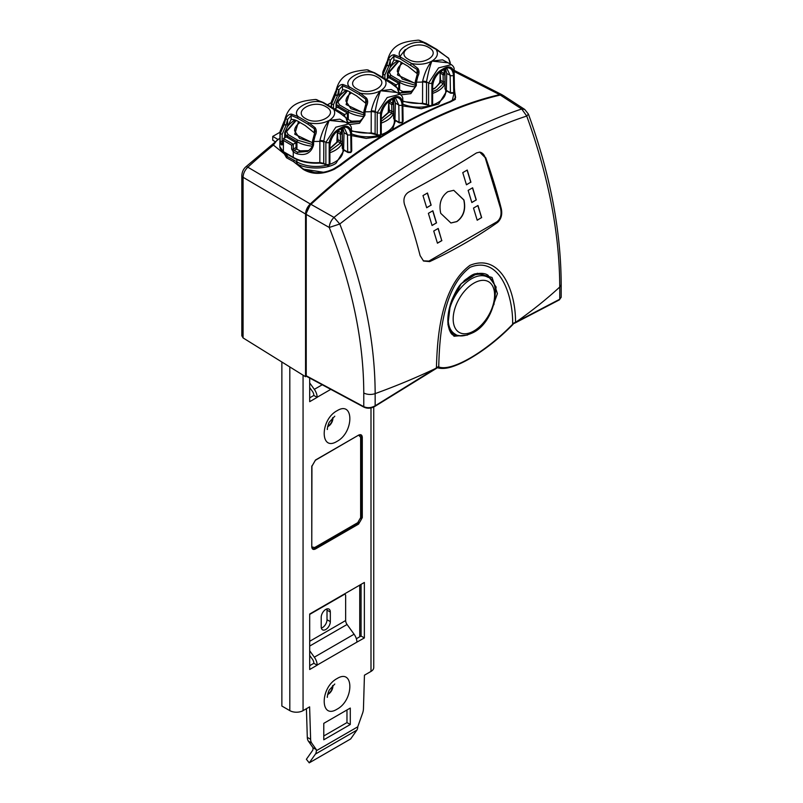 <?xml version="1.0" encoding="UTF-8"?>
<svg xmlns="http://www.w3.org/2000/svg" width="803" height="803" viewBox="0 0 803 803"><rect width="100%" height="100%" fill="white"/><g stroke="black" fill="none" stroke-linecap="round" stroke-linejoin="round"><path stroke-width="1.2" d="M446.769 90.97L438.669 104.029L421.364 108.716L402.865 105.926M381.174 136.369L366.168 138.417L351.503 135.577M344.045 150.271L335.955 163.33C327.032 169.413 305.873 169.563 296.698 163.621A1.174 0.662 118.8 0 0 297.501 162.176A26.941 15.558 -0 0 0 326.399 165.267M445.063 74.589L443.095 74.92L443.236 83.743A1.174 0.913 29.4 0 1 444.35 84.907A26.87 15.508 180 0 1 437.796 91.08A26.87 15.508 180 0 1 432.626 93.409M432.626 91.662L436.962 89.655L443.236 83.743L440.706 82.287A1.174 0.933 -156.8 0 0 439.632 82.779L440.054 79.738A1.174 0.662 -179.5 0 1 440.064 79.668L439.572 83.08M321.21 617.316A6.444 3.724 -60 0 1 325.767 609.427A6.444 3.724 -60 0 1 328.989 609.106A6.444 3.724 -60 0 1 330.324 612.057L330.324 621.622A6.444 3.724 -60 0 1 327.514 628.107A6.444 3.724 -60 0 1 322.545 629.833A6.444 3.724 -60 0 1 321.21 626.882L321.21 617.316M327.744 694.083A6.444 3.724 120 0 0 328.005 693.943A6.444 3.724 120 0 0 332.552 685.752M327.744 426.242A6.444 3.724 120 0 0 328.005 426.102A6.444 3.724 120 0 0 332.552 417.921M444.952 82.839L444.35 84.907M393.59 112.5L392.988 114.558A1.174 0.913 -150.6 0 0 391.874 113.394L381.264 121.313M342.229 142.151L341.626 144.209A1.174 0.913 -150.6 0 0 340.512 143.044L329.903 150.964M432.626 89.464L434.754 88.38L440.706 82.287L440.124 72.862L440.064 79.668M329.903 148.766L337.983 141.589L337.401 132.164L336.848 142.382M460.852 284.041L461.032 284.011C468.54 276.784 473.68 273.371 476.45 273.773C481.7 272.92 485.574 273.421 488.063 275.299L496.103 287.022L493.905 304.728M491.536 280.408L487.019 274.756M450.884 222.983L456.716 221.578C463.431 216.599 465.78 209.382 463.783 199.937L453.735 190.311L447.813 191.706C441.038 196.665 438.679 203.872 440.747 213.347L450.915 222.993L456.867 221.598C463.642 216.639 466.001 209.432 463.933 199.957L453.765 190.311M464.054 280.799A32.803 18.941 -60 0 1 468.912 277.406A32.803 18.941 -60 0 1 485.313 275.78L487.802 277.216A32.803 18.941 -60 0 0 471.401 278.842A32.803 18.941 -60 0 0 449.971 307.75A32.803 18.941 -60 0 0 455 334.038L452.511 332.603A32.803 18.941 -60 0 1 449.268 329.772M329.18 142.342C330.956 135.898 334.53 131.28 339.89 128.48C333.406 132.957 329.842 139.16 329.22 147.079L329.22 164.565A1.174 0.673 60 0 1 328.979 165.107L328.939 165.127A1.174 0.673 60 0 0 329.18 164.585L329.18 142.342A2.339 1.325 180 0 1 325.867 142.342L325.867 164.585L329.18 164.585L329.903 163.611L329.903 146.136C330.153 141.208 332.081 136.701 335.694 132.615C341.215 128.37 344.216 127.105 344.708 128.831L347.438 134.673L347.699 151.998L351.021 151.978L350.75 134.643A2.339 1.355 179.1 0 1 347.438 134.673L344.025 132.706L342.921 128.42M348.602 123.933L345.42 122.096L329.19 120.4C327.202 125.449 325.406 132.365 323.78 141.137L325.867 142.342L335.825 127.205L348.602 123.933C350.69 125.429 351.624 127.095 351.403 128.932A2.339 1.355 179.1 0 1 350.72 129.905L351.021 151.978A1.174 0.673 60 0 1 350.77 152.52L347.95 152.52A1.174 0.673 120 0 1 347.699 151.998L343.604 149.629L344.025 132.706M380.542 112.691C382.318 106.247 385.892 101.62 391.252 98.829C384.767 103.306 381.204 109.499 380.582 117.429L380.582 134.914A1.174 0.673 60 0 1 380.341 135.456A1.174 0.673 60 0 0 380.542 134.934L380.542 112.691A2.339 1.325 180 0 1 377.229 112.691L377.229 134.934L380.542 134.934L381.264 133.96L381.264 116.485C381.505 111.557 383.443 107.05 387.056 102.965C392.567 98.709 395.578 97.454 396.07 99.181L398.8 105.022L399.061 122.347L402.373 122.327L402.112 104.992A2.339 1.355 179.1 0 1 398.8 105.022L395.377 103.045L394.283 98.769M399.964 94.282L396.782 92.445L380.552 90.749C378.564 95.798 376.758 102.714 375.142 111.487L377.229 112.691L387.187 97.554L399.964 94.282C402.052 95.768 402.986 97.444 402.765 99.281A2.339 1.355 179.1 0 1 402.082 100.255L402.373 122.327A1.174 0.673 60 0 1 402.132 122.869A1.174 0.673 -120 0 0 402.173 122.849L402.173 122.849A1.174 0.673 -120 0 0 402.413 122.307L403.096 121.333L402.765 99.281M451.326 64.631L448.144 62.795L431.914 61.098C429.926 66.147 428.119 73.063 426.503 81.836L428.591 83.04L438.548 67.904L451.326 64.631C453.414 66.117 454.347 67.783 454.127 69.63A2.339 1.355 179.1 0 1 453.444 70.604C451.607 66.258 448.004 65.776 442.614 69.178C437.223 71.999 433.66 76.616 431.904 83.04A2.339 1.325 180 0 1 428.591 83.04L428.591 105.283L430.247 105.675L431.904 105.283L431.904 83.04M432.626 86.834C432.867 81.896 434.804 77.389 438.418 73.314C443.929 69.058 446.94 67.793 447.432 69.53L450.162 75.372A2.339 1.355 -0.9 0 0 453.474 75.341C452.691 68.275 449.078 66.227 442.614 69.178C436.119 73.655 432.566 79.848 431.944 87.768L431.944 105.263L432.626 104.31L432.626 86.834A2.339 1.325 180 0 1 431.944 87.768M305.642 118.603C318.249 126.533 339.799 114.086 326.068 106.809C313.461 98.879 291.911 111.326 305.642 118.603M357.004 88.952C369.611 96.882 391.161 84.435 377.43 77.158C364.823 69.229 343.272 81.675 357.004 88.952M408.366 59.302C420.973 67.231 442.523 54.785 428.792 47.507C416.185 39.578 394.624 52.014 408.366 59.302M446.739 73.394L450.162 75.372L450.423 92.686L446.327 90.327L446.739 73.394L445.645 69.118M443.276 54.323L436.691 49.324A1.174 0.673 120 0 0 436.099 49.384C438.709 53.761 437.304 57.665 431.914 61.098L442.553 59.844L449.65 63.658M410.785 64.943A1.174 0.673 -60 0 1 411.618 63.517L417.911 68.466L417.098 69.51L400.225 58.84A1.174 0.673 -60 0 1 401.048 57.414C392.858 50.428 413.425 38.554 425.54 43.282A1.174 0.673 -60 0 1 426.122 43.221L419.467 40.351A1.174 0.853 -78.5 0 1 419.708 40.461M450.242 62.564L448.747 58.489A1.174 0.954 -46.6 0 0 448.526 58.107L450.322 63.718A31.739 18.328 180 0 1 450.322 64.049L450.322 63.718M448.526 58.107L436.099 49.384L419.246 40.351A1.174 0.853 -78.5 0 1 419.467 40.351L418.233 40.15C404.531 41.676 390.409 43.131 386.835 63.718A31.739 18.328 -0 0 0 386.905 65.093L388.903 65.846L384.898 74.93L382.921 74.338A11.894 6.866 180 0 1 382.71 73.003A11.894 6.866 180 0 1 382.961 71.638A48.29 27.884 180 0 1 383.593 70.092L386.956 61.801M314.344 134.994L315.147 135.617L313.662 141.418A31.739 18.328 180 0 0 319.895 141.318A4.688 2.67 -179.8 0 1 323.81 142.081L323.729 163.35L319.835 162.577L319.765 163.079C309.667 163.692 300.904 161.955 293.496 157.86A1.174 0.673 -60 0 1 293.246 157.318A31.969 18.459 -0 0 0 319.835 162.577L319.875 140.625C322.013 131.883 325.115 125.138 329.19 120.4L339.83 119.155L346.926 122.969M323.81 142.081L323.78 141.137A4.688 2.439 -3.6 0 0 319.875 140.625M313.582 144.881A1.174 0.673 -178.6 0 1 312.487 144.189C313.05 146.016 311.403 148.425 307.579 151.416L297.783 152.319A1.174 0.562 -67.2 0 0 297.1 153.815C305.732 155.943 311.223 152.961 313.582 144.881L313.662 141.418A1.174 0.673 -178.6 0 1 312.578 140.726L315.117 131.311L314.374 128.811L308.071 124.254A1.174 0.673 -60 0 1 308.894 122.829L315.188 127.767L314.374 128.811L314.344 132.876L305.13 125.459L300.392 122.729C297.04 120.45 293.958 119.366 291.148 119.476L287.594 126.342L287.544 119.517L291.178 115.421A1.174 0.853 -78.7 0 1 291.509 114.096L298.335 116.726C290.134 109.73 310.711 97.856 322.816 102.583L316.523 99.652A1.174 0.853 -78.5 0 1 316.743 99.662L316.743 99.662A1.174 0.853 -78.5 0 1 316.984 99.773M308.071 124.254L297.501 118.151A1.174 0.673 -60 0 1 298.335 116.726L308.894 122.829C316.482 124.324 323.248 123.521 329.19 120.4C334.59 116.977 335.985 113.072 333.386 108.686A1.174 0.673 120 0 1 333.968 108.626L323.398 102.533A1.174 0.673 120 0 0 322.816 102.583L340.201 113.323L333.968 108.626M466.423 184.71L470.769 182.201L467.105 170.126M477.173 220.152L481.519 217.643L477.855 205.558M471.803 202.456L476.149 199.947L472.485 187.872M437.404 243.108L441.75 240.599L438.087 228.514M432.044 225.422L436.39 222.913L432.727 210.828M426.654 207.676L431.01 205.156L427.347 193.081M284.111 123.07A31.749 18.328 0 0 0 284.111 123.11A31.749 18.328 0 0 0 284.132 123.843A31.749 18.328 -0 0 0 284.192 124.495L285.687 118.613C287.173 115.622 289.11 114.116 291.509 114.096M297.501 118.151L291.178 115.421L291.148 119.476M347.518 121.875L346.023 117.79A1.174 0.954 -46.6 0 0 345.802 117.409L347.599 123.02A31.739 18.328 180 0 1 347.599 123.351L347.599 123.02M340.552 113.635L345.802 117.409M351.433 130.658A31.969 18.459 -0 0 0 371.187 132.927L371.237 110.965C373.375 102.222 376.477 95.487 380.552 90.749L391.191 89.504L398.288 93.309M365.706 105.344L366.509 105.966L365.024 111.768A31.739 18.328 180 0 0 371.257 111.657A4.688 2.67 -179.8 0 1 375.172 112.43L375.142 111.487A4.688 2.439 -3.6 0 0 371.237 110.965M375.172 112.43L375.091 133.699L371.187 132.927L371.127 133.428L378.886 135.326M349.435 124.515L359.473 123.291L364.943 115.23L365.024 111.768A1.174 0.673 -178.6 0 1 363.94 111.075L366.479 101.66L365.736 99.16L359.433 94.593A1.174 0.673 -60 0 1 360.256 93.168L366.549 98.117L365.736 99.16L365.706 103.216L356.492 95.808L351.754 93.068C348.402 90.799 345.32 89.715 342.51 89.826L338.956 96.681L338.906 89.866L342.54 85.77A1.174 0.853 -78.7 0 1 342.871 84.445L349.686 87.075C341.496 80.079 362.063 68.205 374.178 72.932L367.884 70.002A1.174 0.853 -78.5 0 1 368.105 70.012L368.105 70.012A1.174 0.853 -78.5 0 1 368.346 70.112M359.433 94.593L348.863 88.501A1.174 0.673 -60 0 1 349.686 87.075L360.256 93.168C367.844 94.674 374.61 93.871 380.552 90.749C385.942 87.326 387.347 83.422 384.737 79.035A1.174 0.673 120 0 1 385.33 78.975L374.76 72.872A1.174 0.673 120 0 0 374.178 72.932L391.563 83.673L385.33 78.975M335.473 93.419A31.749 18.328 -0 0 0 335.473 93.459A31.749 18.328 -0 0 0 335.493 94.192A31.749 18.328 -0 0 0 335.544 94.844L337.049 88.952C338.535 85.971 340.472 84.466 342.871 84.445M348.863 88.501L342.54 85.77L342.51 89.826M395.237 120.52L399.312 122.869A1.174 0.673 120 0 1 399.061 122.347L394.966 119.978L395.377 103.045M398.88 92.215L397.385 88.139A1.174 0.954 -46.6 0 0 397.164 87.758L398.961 93.369A31.739 18.328 180 0 1 398.961 93.7L398.961 93.369M391.914 83.984L397.164 87.758M402.795 101.007A31.969 18.459 -0 0 0 422.549 103.276L422.599 81.314C424.737 72.571 427.838 65.836 431.914 61.098C425.971 64.21 419.206 65.023 411.618 63.517L401.048 57.414L394.233 54.795A1.174 0.853 -78.7 0 0 393.902 56.12L393.871 60.175L390.318 67.03L390.268 60.215L393.902 56.12L400.225 58.84M417.068 75.693L417.871 76.315L416.386 82.117A31.739 18.328 180 0 0 422.619 82.006A4.688 2.67 -179.8 0 1 426.534 82.779L426.503 81.836A4.688 2.439 -3.6 0 0 422.599 81.314M426.534 82.779L426.453 104.039L422.549 103.276L422.488 103.778L430.247 105.675M400.797 94.864L410.835 93.64L416.305 85.58L416.386 82.117A1.174 0.673 -178.6 0 1 415.302 81.414L417.841 71.999L417.098 69.51L417.068 73.565L407.854 66.147L403.116 63.417C399.764 61.138 396.682 60.064 393.871 60.175M386.835 63.718L386.835 63.808A31.749 18.328 0 0 0 386.835 63.808A31.749 18.328 0 0 0 386.855 64.541A31.749 18.328 -0 0 0 386.905 65.184M419.246 40.351L418.233 40.15M448.747 58.489L442.925 54.022M446.508 90.799L445.003 88.882L444.842 69.209L445.033 88.721L446.177 89.836M445.033 88.721L445.013 69.178M315.147 135.617C316.653 132.766 316.663 130.146 315.188 127.767M285.687 118.613L287.544 119.517L286.189 124.836A1.174 0.652 -179.5 0 1 284.945 124.977A1.174 0.652 -179.5 0 1 284.192 124.405A31.739 18.328 -0 0 1 284.111 123.02L284.111 123.11M284.192 124.495L280.197 133.639A11.894 6.866 180 0 1 279.986 132.304A11.894 6.866 180 0 1 280.237 130.939A48.29 27.884 180 0 1 280.879 129.403L284.232 121.102M280.237 130.939L284.132 123.843M470.919 182.221L467.236 170.045L462.759 172.635L466.453 184.8L470.769 182.201M481.67 217.653L477.976 205.488L473.509 208.067L477.193 220.233L481.519 217.643M476.299 199.967L472.616 187.792L468.139 190.381L471.833 202.547L476.149 199.947M441.75 240.599L438.217 228.443L433.74 231.023L437.434 243.199L441.901 240.609M436.541 222.923L432.847 210.757L428.38 213.337L432.064 225.502L436.39 222.913M431.161 205.177L427.467 193.011L422.99 195.591L426.684 207.756L431.01 205.156M452.641 334.67L459.627 335.674M284.111 123.02C287.685 102.443 301.818 100.977 315.509 99.452L316.523 99.652M342.158 128.5L342.309 148.023L343.453 149.137L342.449 148.535L342.299 128.48M343.604 149.629L342.309 148.023M346.023 117.79L340.201 113.323M366.509 105.966C368.015 103.105 368.025 100.495 366.549 98.117M348.492 123.863A1.174 0.562 -67.2 0 1 349.144 122.668L351.704 121.193A27.172 15.689 180 0 1 348 119.396L347.237 119.838M364.943 115.23A1.174 0.673 -178.6 0 1 363.849 114.538C364.411 116.365 362.765 118.774 358.941 121.765L349.144 122.668L347.558 121.946M337.049 88.952L338.906 89.866L337.541 95.176A1.174 0.652 -179.5 0 1 336.306 95.326A1.174 0.652 -179.5 0 1 335.554 94.744A31.739 18.328 -0 0 1 335.473 93.369L335.473 93.459M335.544 94.844L331.559 103.988A11.894 6.866 180 0 1 331.348 102.654A11.894 6.866 180 0 1 331.599 101.288A48.29 27.884 180 0 1 332.231 99.753L335.594 91.452M331.599 101.288L335.493 94.192M335.473 93.369C339.047 72.792 353.179 71.326 366.871 69.801L367.884 70.002M393.52 98.849L393.671 118.372L394.815 119.486L393.811 118.884L393.651 98.829M394.966 119.978L395.899 120.5L394.966 119.978M397.385 88.139L391.563 83.673M393.671 118.372L394.966 119.968M417.871 76.315C419.377 73.454 419.387 70.845 417.911 68.466M399.854 94.212A1.174 0.562 -67.2 0 1 400.506 93.007L403.066 91.532A27.172 15.689 180 0 1 399.362 89.745L398.599 90.177M416.305 85.58A1.174 0.673 -178.6 0 1 415.211 84.877C415.763 86.714 414.127 89.123 410.303 92.114L400.506 93.007L398.92 92.295M388.411 59.302L386.905 65.093A1.174 0.652 -179.5 0 0 387.668 65.665A1.174 0.652 -179.5 0 0 388.903 65.525L390.268 60.215L388.411 59.302C389.897 56.32 391.834 54.815 394.233 54.795M446.327 90.327L445.173 89.223M382.961 71.638L386.855 64.541M314.706 133.539L314.344 132.876M308.804 150.603L300.342 150.844A27.172 15.689 180 0 1 296.638 149.057L294.109 150.502L297.783 152.319L300.342 150.844M286.189 124.836L284.202 124.555M286.179 125.158L282.174 134.231L280.227 133.699M284.674 137.835L284.724 132.525L287.594 126.342M293.496 157.86L283.61 152.148L279.835 146.648A12.055 6.956 -0 0 0 283.359 151.606A1.174 0.673 -60 0 1 283.359 151.606L283.449 140.465A11.935 6.886 180 0 1 283.429 140.455L283.027 143.807A1.174 0.673 -179.1 0 0 283.369 144.289L281.733 145.012A11.995 6.926 180 0 1 281.06 144.319A1.174 0.863 -39.6 0 1 282.124 143.075L282.134 141.167L283.078 140.625M281.733 145.012A1.174 0.813 -47.4 0 1 282.716 143.707L282.124 143.075L283.047 142.543M281.06 144.319L280.157 140.826A1.174 0.662 0.4 0 0 280.97 141.328A1.174 0.662 0.4 0 0 282.134 141.167L282.174 134.231M280.157 140.826L280.197 133.639M423.281 260.834L428.932 261.075L496.856 221.849C500.67 218.918 501.875 214.361 500.5 208.168L485.163 157.599A9.375 7.097 95 0 0 479.532 152.108M462.528 335.875L453.484 335.232C451.256 334.54 449.479 331.227 448.164 325.275C447.201 318.098 448.405 309.757 451.778 300.252C455.552 291.559 458.643 286.139 461.032 284.011L450.413 304.016L447.913 324.522L453.976 336.246L467.406 335.082M287.333 126.914A43.563 25.154 180 0 1 294.922 119.958M341.626 128.621L341.195 132.806L338.565 131.291A1.174 0.673 120 0 0 337.742 132.706L337.401 132.164A1.174 0.954 10.8 0 1 338.565 131.291L338.695 130.016M366.068 103.888L365.706 103.216M360.166 120.952L351.704 121.193M337.541 95.176L335.564 94.895M337.541 95.497L333.536 104.581L331.589 104.039M336.035 108.184L336.086 102.874L338.956 96.681M333.536 104.581L333.516 108.365M331.539 107.231L331.559 103.988M338.695 97.263A43.563 25.154 180 0 1 346.274 90.307M381.264 119.115L389.345 111.938L388.762 102.513L388.21 112.731M389.094 103.055L388.762 102.513A1.174 0.954 10.8 0 1 389.927 101.63A1.174 0.673 120 0 0 389.094 103.055L391.734 104.571L391.874 113.394L389.345 111.938A1.174 0.933 -156.8 0 0 388.271 112.43L381.264 118.784M342.349 133.89L340.372 134.221L340.512 143.044L337.983 141.589A1.174 0.933 -156.8 0 0 336.909 142.091L329.903 148.435M440.164 72.611A21.46 12.386 180 0 0 440.255 71.577L440.134 72.722A1.174 0.954 10.8 0 0 440.124 72.862L443.095 74.92A1.174 0.673 -60 0 1 443.918 73.505A1.174 0.933 19.4 0 1 444.882 74.057M417.419 74.237L417.068 73.565M411.527 91.301L403.066 91.532M386.916 65.254L382.951 74.388M387.387 78.533L387.437 73.224L390.318 67.03M390.057 67.613A43.563 25.154 180 0 1 397.636 60.657M384.898 74.93L384.878 78.714M382.901 77.58L382.921 74.338M485.685 157.639A390.82 225.643 60 0 1 501.293 208.74C502.467 214.411 501.243 218.968 497.619 222.401C477.002 236.935 454.357 250.004 429.685 261.617L423.542 261.025L420.11 255.605A390.82 225.643 -120 0 0 404.501 204.514C403.056 199.084 404.411 194.968 408.556 192.148C432.917 179.23 455.562 166.151 476.49 152.931L479.712 152.118L485.163 157.599M490.021 314.154L497.408 293.617L492.058 277.477L477.273 273.281L461.032 283.82M528.414 114.086C550.045 173.849 560.966 230.541 561.177 284.162A9.375 5.41 180 0 1 559.741 287.042C559.591 233.512 548.59 176.519 526.738 116.054L521.719 109.007L524.72 109.439L528.414 114.086L526.738 116.054C472.535 133.639 405.565 172.384 339.779 223.997C363.247 283.79 375.041 340.331 375.152 393.621L375.152 405.796L438.749 366.429C439.482 337.541 442.513 288.157 470.106 267.289C499.436 255.454 513.077 294.952 512.645 323.76L512.645 324.251C485.313 352.397 451.336 371.94 438.749 366.921L438.328 366.841A1.174 1.054 -69.3 0 1 437.525 367.603M438.749 366.429L438.749 366.921A1.174 1.084 -72.5 0 1 437.374 367.724C441.188 368.888 445.856 368.647 451.366 366.981C460.651 364.07 468.801 359.292 473.148 356.612C486.748 348.351 500.008 337.641 512.946 324.462L513.749 323.087L516.028 322.063A1.174 0.813 61.3 0 1 515.396 322.726M524.72 109.439L503.21 95.447L500.279 95.055A468.581 270.541 120 0 0 310.972 204.353C308.001 207.304 306.425 210.657 306.234 214.411L329.25 227.47C329.521 223.756 331.097 220.403 333.988 217.392L339.779 223.997L329.25 227.47C352.126 285.697 363.639 340.873 363.769 392.988A9.375 5.41 180 0 0 375.152 393.621A585.768 338.193 180 0 0 435.798 368.376A1.174 0.522 59 0 1 435.658 368.858L436.27 368.487A1.174 0.522 59 0 0 436.42 368.005C437.244 338.234 440.415 287.504 469.936 265.341C501.323 252.574 515.928 292.794 515.516 322.334A1.174 0.813 61.3 0 1 515.175 322.936L559.269 299.921L561.177 297.281L559.741 299.228L516.028 322.063A585.768 338.193 180 0 0 559.741 287.042L559.741 299.228A1.174 0.964 63.9 0 1 559.269 299.921M310.972 204.353L333.988 217.392C367.593 191.164 400.386 168.791 432.365 150.271C464.475 131.802 494.267 118.051 521.719 109.007L500.279 95.055M393.711 104.239L391.734 104.571A1.174 0.673 120 0 1 392.557 103.155L389.927 101.63M340.613 165.328A2.339 1.104 -127.4 0 0 339.518 165.227C357.807 151.265 376.165 138.959 394.604 128.309C413.053 117.66 431.331 108.817 449.449 101.77L449.449 101.77A2.339 1.566 68.8 0 1 450.513 101.881C432.385 108.927 414.127 117.76 395.718 128.39C377.32 139.009 358.951 151.325 340.613 165.328L334.219 169.303A2.339 0.673 -116.7 0 0 333.526 168.941C327.263 171.983 320.889 173.177 314.405 172.545L303.604 169.122L293.406 161.533L303.183 169.343A2.339 1.546 -51.5 0 1 303.604 169.122L323.398 172.243M283.439 138.548L286.36 136.861A6.906 3.985 -0 0 0 287.253 137.504L296.026 142.663L291.64 145.192L291.64 149.067L293.286 151.928A1.174 0.673 -60 0 1 294.119 150.512L293.296 149.067L295.815 147.622L296.628 149.047M334.65 109.027L337.722 107.211A6.906 3.985 -0 0 0 338.615 107.853L347.388 113.012L343.001 115.542M346.555 118.322L347.177 117.961L347.99 119.396M342.219 140.927A1.174 0.652 180 0 1 340.372 141.077L337.682 139.521A1.174 0.662 -179.5 0 1 337.33 139.049L337.33 139.049A1.174 0.662 -179.5 0 1 337.34 138.969M444.942 81.625A1.174 0.652 180 0 1 443.095 81.765L440.395 80.21A1.174 0.662 -179.5 0 1 440.054 79.738L440.134 72.722A1.174 0.954 10.8 0 1 441.289 71.979A1.174 0.673 120 0 0 440.456 73.394M393.58 111.276A1.174 0.652 180 0 1 391.734 111.416L389.043 109.86A1.174 0.662 -179.5 0 1 388.692 109.389L388.692 109.389A1.174 0.662 -179.5 0 1 388.702 109.318M386.012 79.377L389.084 77.56A6.906 3.985 -0 0 0 389.977 78.202L398.75 83.351L394.363 85.891M397.917 88.671L398.529 88.31L399.352 89.745M286.541 157.769L284.212 153.754L285.175 152.911L287.163 156.455A1.174 0.703 -61.3 0 1 286.541 157.769L293.406 161.533A1.174 0.703 118.7 0 0 294.039 160.219L297.501 162.176M296.026 142.663L296.046 148.425M306.234 214.411L306.234 375.784L363.769 406.659A1.174 0.652 118.2 0 0 364.02 407.201L364.02 407.201C367.633 408.797 371.347 408.466 375.152 406.218L375.152 405.796C371.197 407.984 367.413 408.265 363.769 406.659L363.769 392.988M347.388 113.012L347.408 118.764M398.75 83.351L398.77 89.113M296.849 161.804L296.859 161.815A1.174 0.683 -59.9 0 1 296.066 163.22L296.056 163.21A1.174 0.683 120.1 0 0 296.849 161.804L296.869 159.556M287.173 154.216L287.163 156.455L294.039 160.219M306.254 213.869L306.053 376.005L306.676 376.376M438.067 366.78L436.902 367.563M306.053 213.739L310.43 204.434A467.908 270.149 -60 0 1 488.897 97.966M454.438 90.016L455.622 97.544M452.28 100.465L454.157 92.636M454.408 88.2L455.341 99.371A2.339 1.887 -125.4 0 0 453.745 99.542L455.632 97.524M455.341 99.371L450.513 101.881M339.518 165.227L333.526 168.941M334.219 169.303C322.425 174.683 312.076 174.703 303.183 169.343M305.552 214.02L243.078 177.292A4.688 2.71 180 0 1 241.823 175.456L241.823 335.754L243.078 337.912L305.552 376.717L305.552 214.02C305.732 210.276 307.308 206.923 310.279 203.962A468.611 270.551 -60 0 1 499.637 94.644L502.879 95.266M305.552 376.717A468.611 270.551 -60 0 1 306.214 376.105M499.637 94.644L454.157 71.497M284.212 153.754L284.403 152.61M395.407 120.621L392.537 129.504M310.279 203.962L247.846 167.205A4.688 1.837 -132.5 0 0 245.728 166.944L279.926 138.066M243.078 337.912L243.078 177.292C243.229 173.498 244.815 170.136 247.846 167.205A465.419 268.714 -60 0 1 273.421 145.072L284.031 153.694M273.421 145.072L276.975 140.244M241.823 175.456L241.823 175.456C242.094 171.892 243.399 169.062 245.728 166.944M309.697 397.836L313.832 395.447L317.145 397.365L309.697 401.661L309.697 378.052M309.697 382.931L314.324 389.345A9.375 5.41 60 0 1 317.145 397.244L317.145 397.365M309.697 665.677L313.832 663.288L317.145 665.195L309.697 669.501L309.697 614.024L364.371 582.456L364.371 637.933L356.913 642.129A9.375 5.41 -120 0 0 354.083 634.219L347.057 624.483L309.697 646.054M309.697 650.761L314.324 657.185A9.375 5.41 60 0 1 317.145 665.085L317.145 665.195M356.361 638.736L361.059 636.026L364.371 637.933M361.059 636.026L361.059 584.363M323.78 723.352L350.289 708.055L350.289 724.507L323.78 739.804L323.78 723.352M323.78 735.98L346.976 722.59L350.289 724.507M346.976 722.59L346.976 709.962M278.009 139.451L272.749 136.41L279.986 132.234M275.208 141.659L272.749 140.234L272.749 136.41M281.863 362.002L281.863 706.038L289.813 710.635A9.375 5.41 -0 0 0 303.062 710.635L309.617 706.851L310.62 739.282A11.714 6.765 120 0 0 311.725 743.096L316.322 749.641L316.322 750.735A9.375 5.41 60 0 1 315.438 754.057L356.853 730.138A9.375 5.41 -120 0 0 357.736 726.825L362.344 713.867A11.714 6.765 120 0 0 363.448 708.778L364.442 675.193L370.996 671.418A9.375 5.41 -0 0 0 373.736 667.584L373.736 406.991M316.322 749.641L313.009 747.723L308.412 741.179L311.725 743.096M310.62 739.282L307.298 737.375A11.714 6.765 120 0 0 308.412 741.179M307.298 737.375L306.425 708.698M309.697 655.439L312.427 659.223A4.688 2.71 60 0 1 313.832 663.168L313.832 663.288M313.009 747.723L313.009 748.828A4.688 2.71 -120 0 1 312.568 750.484L306.385 759.277L309.245 762.85L315.438 754.057M309.697 387.598L312.427 391.382A4.688 2.71 60 0 1 313.832 395.337L313.832 395.447M309.697 641.296L345.651 620.538L345.651 595.555A2.339 1.355 -60 0 0 345.16 594.491L344.346 594.019M345.651 620.538A4.688 2.71 -120 0 0 347.057 624.483M327.413 104.852L331.348 102.573M356.853 730.138L350.67 738.941L309.245 762.85M311.955 546.943L314.666 547.536L315.077 548.258A4.688 2.71 -60 0 1 312.738 548.489L311.765 546.341L311.765 466.473L315.489 460.019L358.57 435.146C360.818 434.112 362.063 434.835 362.294 437.294L361.47 437.294L361.47 517.644A4.688 2.71 -60 0 1 358.158 523.385L315.077 548.258L315.489 548.971C313.24 550.005 311.996 549.292 311.765 546.823L311.785 466.001M357.736 522.673L360.637 517.644L362.294 517.644L358.57 524.108L357.736 522.673L314.666 547.536M360.637 517.644L360.637 437.294L358.77 435.246M359.734 585.136L359.734 636.789M309.697 614.405L343.985 594.601A2.339 1.355 -60 0 1 345.16 594.491M321.341 628.087A6.444 3.724 120 0 0 327.012 619.715L327.012 610.15A6.444 3.724 120 0 0 326.871 608.945M337.029 678.585C354.123 667.875 354.123 700.176 337.029 709.2C319.935 719.91 319.935 687.609 337.029 678.585M332.833 685.481A6.444 3.724 -60 0 1 328.337 694.133A6.444 3.724 -60 0 1 327.644 694.465M337.029 410.755C354.123 400.035 354.123 432.335 337.029 441.359C319.935 452.079 319.935 419.778 337.029 410.755M332.833 417.64A6.444 3.724 -60 0 1 328.337 426.293A6.444 3.724 -60 0 1 327.644 426.634M402.845 104.129A26.941 15.558 -0 0 0 429.123 105.966M432.466 105.002A26.941 15.558 -0 0 0 437.846 102.603A26.941 15.558 -0 0 0 445.735 91.542L445.725 90.066M351.483 133.79A26.941 15.558 -0 0 0 377.761 135.617M381.104 134.653A26.941 15.558 -0 0 0 386.484 132.254A26.941 15.558 -0 0 0 394.373 121.193L394.363 119.717M329.742 164.314A26.941 15.558 -0 0 0 335.122 161.905A26.941 15.558 -0 0 0 343.011 150.854L343.001 149.368M388.893 101.228A21.46 12.386 180 0 1 388.803 102.262M337.531 130.879A21.46 12.386 180 0 1 337.441 131.913M473.88 283.148A29.289 16.913 120 0 0 453.173 319.022A29.289 16.913 120 0 0 473.88 330.977A29.289 16.913 120 0 0 494.598 295.102A29.289 16.913 120 0 0 473.88 283.148M363.518 116.465A26.81 15.478 180 0 1 348.472 112.099A26.81 15.478 180 0 1 348.311 112.008A1.174 0.683 -59.6 0 1 349.144 110.583L339.458 104.882L337.933 101.901L347.538 90.819M392.988 114.558A26.87 15.508 180 0 1 381.264 123.06M341.626 144.209A26.87 15.508 180 0 1 335.072 150.382A26.87 15.508 180 0 1 329.903 152.721M363.889 112.892L350.921 108.696L345.973 101.198A21.46 12.386 180 0 1 351.443 92.897M350.72 129.905C348.863 125.559 345.25 125.077 339.89 128.48C346.354 125.529 349.978 127.587 350.75 134.643M329.903 146.136A2.339 1.325 180 0 1 329.22 147.079M402.082 100.255C400.215 95.908 396.612 95.427 391.252 98.829C397.716 95.878 401.339 97.926 402.112 104.992M381.264 116.485A2.339 1.325 180 0 1 380.582 117.429M432.626 104.31L431.663 105.825A1.174 0.673 60 0 0 431.904 105.283L431.944 105.263A1.174 0.673 60 0 1 431.693 105.805L431.693 105.805A1.174 0.673 60 0 1 431.683 105.815M446.598 90.869L450.664 93.218A1.174 0.673 120 0 1 450.423 92.686L453.735 92.676L453.474 75.341M450.664 93.218L453.494 93.218A1.174 0.673 -120 0 0 453.534 93.198L453.494 93.218A1.174 0.673 60 0 0 453.735 92.676L454.458 91.683L454.127 69.63M453.444 70.604L453.775 92.656A1.174 0.673 -120 0 1 453.534 93.198L454.458 91.683M351.403 128.932L351.744 150.984L351.052 151.958A1.174 0.673 -120 0 1 350.811 152.5A1.174 0.673 -120 0 0 350.811 152.5L350.77 152.52M326.108 165.127A1.174 0.673 120 0 1 325.867 164.585L323.729 163.35A1.174 0.673 120 0 0 323.97 163.892L326.108 165.127L327.524 165.488L327.524 164.976M312.578 140.726L312.487 144.189M377.47 135.476A1.174 0.673 120 0 1 377.229 134.934L375.091 133.699A1.174 0.673 120 0 0 375.332 134.242M363.94 111.075L363.849 114.538M428.832 105.825A1.174 0.673 120 0 1 428.591 105.283L426.453 104.039A1.174 0.673 120 0 0 426.694 104.591M415.302 81.414L415.211 84.877M297.1 153.815A31.909 18.429 180 0 1 293.286 151.938A1.174 0.673 -60 0 1 294.109 150.502M328.979 165.107L328.979 165.107A1.174 0.673 60 0 1 328.959 165.117L329.903 163.611M381.264 133.96L380.341 135.456A1.174 0.673 60 0 1 380.321 135.466L378.886 135.827M403.096 121.333L402.132 122.869L399.312 122.869M399.784 56.752L405.274 49.545M283.61 152.148A1.174 0.673 -60 0 1 283.359 151.616L293.246 157.318L293.286 151.928M312.528 142.543L299.559 138.357L294.621 130.859A21.46 12.386 180 0 1 300.091 122.548M415.251 83.231L402.283 79.045L397.334 71.547A21.46 12.386 180 0 1 402.805 63.236M291.64 149.067A1.174 0.662 -0 0 0 293.296 149.067L293.296 144.239L284.272 139.039A1.174 0.673 -60 0 0 283.449 140.465L291.64 145.192M283.369 144.289L283.429 140.455M500.5 208.168L501.293 208.74M496.856 221.849L497.619 222.401M428.932 261.075L429.685 261.617M512.946 324.462L513.368 323.519A9.375 5.41 180 0 1 512.645 323.76M284.854 132.224L284.804 137.765M342.158 133.358A1.174 0.933 19.4 0 0 341.195 132.806A1.174 0.673 120 0 0 340.372 134.221L337.742 132.706M298.485 121.644L294.741 134.211L312.528 142.763M336.216 102.573L336.156 108.114M349.837 91.984L346.103 104.561L363.889 113.113M392.988 98.97L392.557 103.155A1.174 0.933 19.4 0 1 393.52 103.707M387.578 72.922L387.518 78.463M444.34 69.319L443.918 73.505L441.289 71.979M401.199 62.333L397.455 74.91L415.251 83.452M284.272 139.039L283.479 138.528M312.477 144.51L297.783 140.234L288.096 134.543L286.571 131.551L296.177 120.48M344.658 116.455L344.658 114.588L334.841 108.877M363.839 114.859L349.144 110.583M312.156 146.126A26.81 15.478 180 0 1 296.949 141.659A1.174 0.683 -59.6 0 1 297.783 140.234M415.201 85.208L400.506 80.932A1.174 0.683 120.4 0 0 399.673 82.358L389.977 76.656A1.174 0.683 -59.6 0 1 390.81 75.231L389.294 72.25L398.9 61.169M414.88 86.814A26.81 15.478 180 0 1 399.673 82.358L399.633 89.906M396.02 86.794L396.02 84.927L386.203 79.216M400.506 80.932L390.81 75.231M296.919 149.207L296.949 141.659L287.253 135.968A1.174 0.683 -59.6 0 1 288.096 134.543M287.253 137.504L287.253 135.968A6.896 3.985 180 0 1 285.286 133.157A6.896 3.985 180 0 1 285.426 132.365A1.174 0.933 19.8 0 1 286.571 131.551M348.281 119.557L348.311 112.008L338.615 106.307A1.174 0.683 -59.6 0 1 339.458 104.882M338.615 107.853L338.615 106.307A6.896 3.985 180 0 1 336.638 103.507A6.896 3.985 180 0 1 336.788 102.714A1.174 0.933 19.8 0 1 337.933 101.901M389.977 78.202L389.977 76.656A6.896 3.985 180 0 1 388 73.856A6.896 3.985 180 0 1 388.15 73.063A1.174 0.933 19.8 0 1 389.294 72.25M285.065 152.992A1.174 0.933 19.8 0 1 284.152 153.263M330.796 389.365L317.145 397.244M322.234 384.778L314.324 389.345M354.083 634.219L314.324 657.185M356.913 642.129L317.145 665.085M370.996 671.418L370.996 407.924M316.322 750.735L357.736 726.825M303.062 375.172L303.062 710.635M289.813 366.941L289.813 710.635M311.765 546.823L311.935 466.232L315.368 460.28L358.158 435.387M358.57 524.108L315.489 548.971M362.294 437.294L362.294 517.644M358.57 435.146L360.497 435.156A4.688 2.71 -60 0 1 361.47 437.294L360.637 437.294M327.012 619.715L330.324 621.622M327.012 610.15L330.324 612.057M327.413 697.054C326.831 698.961 328.146 691.002 329.561 689.697L334.791 684.026M327.413 429.224C326.831 431.121 328.146 423.161 329.561 421.856L334.791 416.185M388.893 101.198L388.271 112.43M337.531 130.859L336.909 142.091M432.626 89.123L434.172 88.32C434.995 88.41 436.812 86.573 439.632 82.779M455 334.038C458.654 336.969 464.706 336.477 473.158 332.583C495.09 321.973 502.176 281.02 487.802 277.216M436.691 49.324L426.122 43.221M351.744 150.984L350.811 152.5M323.398 102.533L315.509 99.452M374.76 72.872L366.871 69.801M319.765 163.079L323.97 163.892M328.939 165.127L327.524 165.488M342.128 128.51L342.279 148.194L343.784 150.111M343.875 150.171L347.95 152.52M351.443 131.13L371.127 133.428M393.49 98.859L393.641 118.533L395.146 120.46M402.805 101.469L422.488 103.778M431.663 105.825L430.247 106.177M279.986 132.304L279.835 146.648M331.348 102.654L331.298 107.09M382.71 73.003L382.66 77.439M561.177 297.281L561.177 284.162M295.775 120.299L285.466 132.114L285.256 137.504M513.729 323.559L515.175 322.936M347.137 90.649L336.828 102.463L336.618 107.853M398.499 60.988L388.19 72.802L387.979 78.192M306.495 376.326L364.02 407.201M435.658 368.858L375.152 406.218M436.27 368.487L437.735 367.413M449.449 101.77L453.745 99.542M502.236 94.844L454.137 70.353"/></g></svg>
